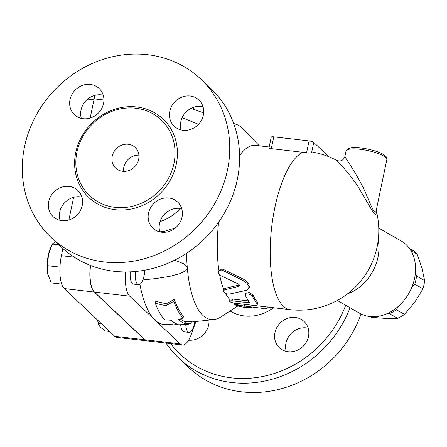 <?xml version="1.0" encoding="UTF-8"?>
<svg xmlns="http://www.w3.org/2000/svg" width="447" height="447" viewBox="0 0 447 447"><rect width="100%" height="100%" fill="white"/><g stroke="black" fill="none" stroke-linecap="round" stroke-linejoin="round"><path stroke-width="0.67" d="M123.579 171.391A14.215 12.89 133.4 0 1 138.911 155.165M138.676 159.328A14.215 12.89 133.4 0 1 129.149 170.458A14.215 12.89 133.4 0 1 115.684 168.122A14.215 12.89 133.4 0 1 116.075 148.94A14.215 12.89 133.4 0 1 135.206 147.465A14.215 12.89 133.4 0 1 138.676 159.328M76.929 152.17A52.109 47.265 -46.6 0 0 89.646 195.669A52.109 47.265 -46.6 0 0 159.791 190.266A52.109 47.265 -46.6 0 0 161.244 119.925A52.109 47.265 -46.6 0 0 111.867 111.37A52.109 47.265 -46.6 0 0 76.929 152.17M24.574 146.582A108.962 98.832 -46.6 0 0 51.176 237.53A108.962 98.832 -46.6 0 0 197.848 226.232A108.962 98.832 -46.6 0 0 200.871 79.158A108.962 98.832 -46.6 0 0 97.63 61.273A108.962 98.832 -46.6 0 0 24.574 146.582M82.231 205.48A18.003 16.327 133.4 0 1 70.162 219.578A18.003 16.327 133.4 0 1 53.109 216.622A18.003 16.327 133.4 0 1 53.606 192.322A18.003 16.327 133.4 0 1 77.839 190.456A18.003 16.327 133.4 0 1 82.231 205.48M168.854 197.987A18.003 16.327 133.4 0 1 177.643 202.022A18.003 16.327 133.4 0 1 177.146 226.322A18.003 16.327 133.4 0 1 152.913 228.193A18.003 16.327 133.4 0 1 150.304 208.224A18.003 16.327 133.4 0 1 168.854 197.987M169.815 111.202A18.003 16.327 133.4 0 1 181.884 97.111A18.003 16.327 133.4 0 1 198.943 100.067A18.003 16.327 133.4 0 1 198.446 124.361A18.003 16.327 133.4 0 1 174.213 126.233A18.003 16.327 133.4 0 1 169.815 111.202M83.198 118.701A18.003 16.327 133.4 0 1 74.409 114.661A18.003 16.327 133.4 0 1 74.906 90.361A18.003 16.327 133.4 0 1 99.139 88.495A18.003 16.327 133.4 0 1 101.748 108.459A18.003 16.327 133.4 0 1 83.198 118.701M103.235 95.2A18.003 16.327 -46.6 0 0 101.368 94.87A18.003 16.327 -46.6 0 0 81.332 118.377M203.039 106.766A18.003 16.327 -46.6 0 0 180.834 121.618A18.003 16.327 -46.6 0 0 181.136 129.943M181.739 208.727A18.003 16.327 -46.6 0 0 179.873 208.397A18.003 16.327 -46.6 0 0 159.836 231.904M81.935 197.155A18.003 16.327 -46.6 0 0 59.73 212.012A18.003 16.327 -46.6 0 0 60.032 220.332M51.181 237.536L61.043 246.85A108.962 98.832 -46.6 0 0 207.704 235.552A108.962 98.832 -46.6 0 0 210.733 88.478L200.865 79.153M166.016 343.084A108.962 98.832 -46.6 0 0 178.772 358.114L188.634 367.434A108.962 98.832 -46.6 0 0 361.036 313.984M308.167 328.21A18.003 16.327 -46.6 0 0 306.301 327.88A18.003 16.327 -46.6 0 0 286.264 351.387M288.131 351.716A18.003 16.327 133.4 0 1 279.341 347.677A18.003 16.327 133.4 0 1 279.839 323.377A18.003 16.327 133.4 0 1 304.072 321.51A18.003 16.327 133.4 0 1 306.681 341.474A18.003 16.327 133.4 0 1 288.131 351.716M208.995 320.108A18.003 16.327 133.4 0 1 188.617 340.178M178.772 358.114A108.962 98.832 -46.6 0 0 350.051 307.748M345.687 305.251A105.174 95.39 133.4 0 1 264.529 376.117A105.174 95.39 133.4 0 1 170.67 343.62M386.851 159.573L376.117 210.967C374.295 217.723 367.345 194.194 360.835 183.169C354.147 169.983 344.967 157.523 344.9 156.506L346.039 151.052A20.847 4.923 11.8 0 1 360.064 149.281A20.847 4.923 11.8 0 1 386.851 159.573C387.013 157.897 386.309 156.517 384.738 155.422C382.179 153.081 372.63 149.438 360.863 147.951C352.839 146.65 347.9 147.683 346.039 151.052M370.334 316.627L371.625 317.364L385.616 318.415L397.545 318.292A39.319 30.904 -60.2 0 0 404.535 314.409L414.76 302.206L422.935 288.835A39.319 30.904 -60.2 0 0 424.65 280.627L421.918 267.96L417.129 254.125A39.319 30.904 -60.2 0 0 411.855 249.8L409.407 248.398M398.193 306.474L396.422 309.76A39.319 30.904 119.8 0 1 389.432 313.643L387.56 313.453M415.397 273.044L416.537 275.978A39.319 30.904 119.8 0 1 414.822 284.186L411.721 287.538M389.432 313.643L397.545 318.292M396.422 309.76L404.535 314.409M414.822 284.186L422.935 288.835M416.537 275.978L424.65 280.627M410.799 250.499L417.129 254.125M144.873 270.206A13.265 4.626 -83.4 0 1 138.581 284.711A13.265 4.626 -83.4 0 1 135.458 271.513M138.581 284.711L133.463 284.119A13.265 4.626 -83.4 0 1 130.256 271.871M194.892 321.628A13.265 4.626 -83.4 0 1 189.036 332.395A13.265 4.626 -83.4 0 1 185.768 324.516M189.036 332.395L183.918 331.803A13.265 4.626 -83.4 0 1 180.722 324.941M48.181 275.749A19.897 6.934 -83.4 0 1 48.17 275.698A19.897 6.934 -83.4 0 1 47.784 274.106L51.209 282.901L61.686 284.113M55.372 241.492L52.467 244.079L48.41 254.695L47.661 265.691L47.784 274.106A19.897 6.934 -83.4 0 1 48.41 254.695A19.897 6.934 -83.4 0 1 51.673 245.464L52.629 243.749L52.467 244.079L58.898 244.827M97.764 320.248L98.608 324.421L100.229 327.092L105.319 330.981L109.655 331.484M98.608 324.421L98.2 322.98A19.897 6.934 -83.4 0 1 97.575 320.069M59.948 267.116L47.661 265.691M101.698 323.969L98.452 323.589M93.976 99.837L87.701 99.111M172.833 324.002L167.061 324.623A108.962 37.978 -83.4 0 1 154.947 320.018A108.962 37.978 -83.4 0 1 139.939 284.326M195.926 321.516L191.377 334.177A26.529 9.247 -83.4 0 1 182.393 344.978A26.529 9.247 -83.4 0 1 180.175 343.86L129.719 296.177A26.529 9.247 -83.4 0 1 125.59 271.966M90.557 265.462A26.529 9.247 96.6 0 0 94.434 292.087L144.889 339.77A26.529 9.247 96.6 0 0 147.108 340.888L182.393 344.978M147.018 340.877A26.529 9.247 -83.4 0 1 146.929 340.871A26.529 9.247 -83.4 0 1 144.711 339.748L94.256 292.064A26.529 9.247 -83.4 0 1 90.389 265.395M95.015 95.34A26.529 9.247 96.6 0 0 94.177 98.871L90.165 118.058M73.61 197.328L68.866 220.019M62.904 248.56L61.418 255.684A26.529 9.247 96.6 0 0 64.262 288.589L114.723 336.273A26.529 9.247 96.6 0 0 116.935 337.39L146.929 340.871M173.883 301.3L165.926 305.726L155.388 303.34A108.492 37.816 96.6 0 0 164.63 319.806L171.156 320.27A107.291 37.397 96.6 0 0 178.169 324.416L172.631 324.969L185.086 324.589L188.416 324.231L191.087 323.125L185.55 323.678A105.688 36.838 -83.4 0 1 178.537 319.56L183.074 318.035A104.486 36.419 -83.4 0 1 173.883 301.3L174.296 299.322A102.547 35.743 96.6 0 0 183.46 316.191L183.074 318.035M172.631 324.969L173.023 323.092L174.66 322.93M155.388 303.34L155.796 301.367L166.329 303.792L174.296 299.322M165.926 305.726L166.329 303.792M191.087 323.125L191.478 321.242L185.941 321.795L185.55 323.678M180.353 318.962A103.749 36.162 96.6 0 0 185.941 321.795M224.679 289.868L223.405 290.885L224.103 292.472L226.517 293.813L229.222 294.132L247.018 290.192L248.655 288.779L248.884 286.516L247.185 283.471L244.235 281.157L222.885 270.474L221.5 270.077L219.985 270.234L218.773 271.161L218.421 272.53L218.924 274.039L220.159 275.341L238.374 284.007L239.531 285.32L238.854 286.326L224.679 289.868L225.232 288.354L239.441 284.935M223.439 290.773L224.098 288.997L225.232 288.354M218.734 271.228L220.365 269.29L222.969 269.2L244.308 279.632L248.593 283.186L249.365 287.091L248.767 288.544M236.91 305.396L234.653 304.871C232.77 304.139 240.262 305.01 241.71 305.687L262.009 308.301C267.462 308.871 268.373 308.821 264.741 308.134M236.904 305.402L244.364 306.256L244.57 304.379M234.653 304.871L234.703 302.854M243.162 304.161A79.588 27.742 96.6 0 0 244.185 304.334L290.053 309.654A79.588 79.588 0 0 0 376.218 210.464M249.247 302.183L248.046 302.669L231.395 300.77L230.065 300.904L229.624 301.412L231.155 302.401L234.289 303.133L252.622 305.256L256.656 305.105L257.165 304.725L257.148 304.105L252.114 296.003L250.303 294.657L247.739 293.936L245.8 294.266L245.269 295.4L249.331 302.429M230.183 299.876C229.702 299.183 230.501 298.909 232.58 299.06L248.292 300.881M245.286 294.864L245.805 293.299L249.236 292.534L252.935 294.886A79.588 27.742 96.6 0 0 257.282 301.926L257.617 302.77L257.226 304.575M225.618 293.461A79.588 27.742 96.6 0 0 229.97 299.663M344.9 156.506C343.391 160.534 340.648 161.82 336.664 160.361A79.588 79.588 0 0 0 316.37 152.874A79.225 27.619 96.6 0 0 311.542 153.019L306.575 152.835A71.911 65.223 -46.6 0 0 303.066 152.332L271.312 148.65C269.228 148.326 268.552 148.024 269.278 147.739M269.178 146.99L255.455 145.398A79.588 27.742 96.6 0 0 239.598 155.528M218.628 222.193A79.588 27.742 96.6 0 0 218.969 270.843M219.667 274.939A79.588 27.742 96.6 0 0 223.841 289.628M328.897 156.746L313.755 142.437A3.788 0.894 -168.2 0 0 309.067 140.928L273.776 136.838A3.788 0.894 -168.2 0 0 271.228 137.162L268.982 147.923M336.664 160.361C336.977 160.523 348.984 172.821 357.661 186.036L370.949 208.587C374.988 215.37 376.72 216.097 376.156 210.766M237.469 306.24A43.582 39.532 -46.6 0 0 240.838 305.854M160.065 221.595A43.582 39.532 -46.6 0 0 180.342 208.458M176.314 227.154L174.012 228.3L164.909 231.211L159.814 231.825M182.125 117.695L198.49 124.316M174.615 260.182L183.415 263.669L186.108 265.613L187.304 267.82L187.03 269.172L185.622 270.798L179.856 273.681L169.62 276.38L156.048 278.565L142.839 279.945M186.555 253.293A98.541 34.346 96.6 0 0 187.304 267.82A98.541 34.346 96.6 0 0 213.845 319.588A98.541 34.346 96.6 0 0 220.963 316.884L238.486 305.58M259.327 145.845L242.777 128.691A98.541 34.346 96.6 0 0 236.469 124.428A98.541 34.346 96.6 0 0 233.792 123.813M190.847 108.453A108.962 37.978 -83.4 0 1 192.076 108.822L203.659 112.895M378.771 228.11L401.127 240.916A41.688 32.765 119.8 0 1 414.598 278.313A41.688 32.765 119.8 0 1 359.69 313.269L337.334 300.462M192.78 107.571L195.305 109.956M75.744 152.516A54.009 48.986 -46.6 0 0 141.872 205.743A54.009 48.986 -46.6 0 0 160.462 116.773A54.009 48.986 -46.6 0 0 75.744 152.516M230.104 310.989A40.107 36.375 -46.6 0 0 273.408 307.72M252.086 307.15A32.732 29.686 133.4 0 1 238.776 306.122M103.911 99.999L94.177 98.871M74.23 257.165L61.418 255.684M94.256 292.064L64.262 288.589M144.711 339.748L114.723 336.273M244.308 279.632L243.688 280.884M223.763 269.524L223.109 270.586M239.419 284.996L238.854 286.326M262.216 306.424L262.009 308.301M241.95 304.021L241.71 305.687M232.58 299.06L232.172 300.825M257.282 301.926L256.869 303.692M252.935 294.886L252.421 296.484M248.42 301.066L248.046 302.669M303.066 152.332A79.588 27.742 96.6 0 0 270.921 234.837A79.588 27.742 96.6 0 0 290.053 309.654M311.542 153.019L313.755 142.437M309.067 140.928L306.575 152.835M271.312 148.65L273.776 136.838M347.52 293.847A41.688 32.765 -60.2 0 0 377.966 257.338A41.688 32.765 -60.2 0 0 378.218 240.246M144.889 339.77L180.175 343.86M94.434 292.087L129.719 296.177M267.15 308.653L267.317 306.771M230.009 299.484L229.618 301.261M213.845 319.588L191.322 322.013M236.469 124.428L233.658 123.439M338.301 301.015L336.658 300.825"/></g></svg>
